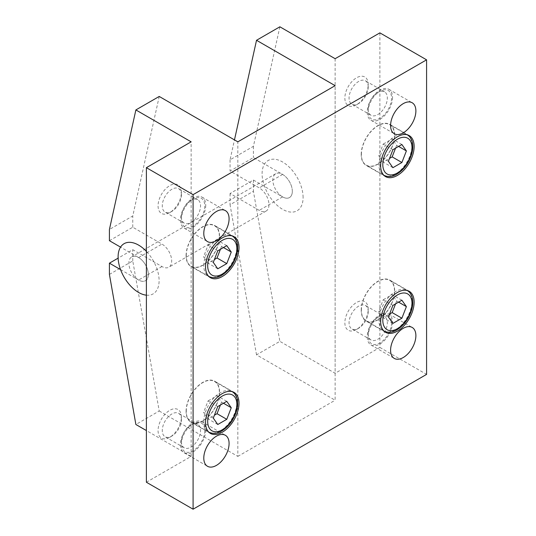 <?xml version="1.0" encoding="UTF-8"?>
<svg xmlns="http://www.w3.org/2000/svg" width="536" height="536" viewBox="0 0 536 536"><rect width="100%" height="100%" fill="white"/><g stroke="black" fill="none" stroke-linecap="round" stroke-linejoin="round"><path stroke-width="0.4" stroke-dasharray="2.68 2.01" d="M368.212 311.664A13.534 7.812 -60 0 1 358.644 328.24A13.534 7.812 -60 0 1 351.877 328.91A13.534 7.812 -60 0 1 349.07 322.712A13.534 7.812 -60 0 1 354.979 309.091A13.534 7.812 -60 0 1 365.405 305.466A13.534 7.812 -60 0 1 368.212 311.664L368.212 309.232A16.509 9.534 120 0 0 356.534 302.492A16.509 9.534 120 0 0 344.862 322.712A16.509 9.534 120 0 0 356.534 329.452A16.509 9.534 120 0 0 368.212 309.232M368.212 333.76A13.534 7.812 -60 0 1 377.78 317.185A13.534 7.812 -60 0 1 384.547 316.515A13.534 7.812 -60 0 1 387.347 322.712A13.534 7.812 -60 0 1 381.438 336.333A13.534 7.812 -60 0 1 371.013 339.958A13.534 7.812 -60 0 1 368.212 333.76L368.212 336.193A16.509 9.534 -60 0 1 379.883 315.972A16.509 9.534 -60 0 1 391.561 322.712A16.509 9.534 -60 0 1 379.883 342.933A16.509 9.534 -60 0 1 368.212 336.193M392.533 322.149A17.889 10.325 -60 0 1 384.727 340.152A17.889 10.325 -60 0 1 370.939 344.943A17.889 10.325 -60 0 1 367.24 336.755A17.889 10.325 -60 0 1 375.046 318.752A17.889 10.325 -60 0 1 388.828 313.962A17.889 10.325 -60 0 1 392.533 322.149M368.212 86.979A13.534 7.812 -60 0 1 358.644 103.549A13.534 7.812 -60 0 1 351.877 104.219A13.534 7.812 -60 0 1 349.07 98.028A13.534 7.812 -60 0 1 354.979 84.407A13.534 7.812 -60 0 1 365.405 80.782A13.534 7.812 -60 0 1 368.212 86.979L368.212 84.547A16.509 9.534 120 0 0 356.534 77.8A16.509 9.534 120 0 0 344.862 98.028A16.509 9.534 120 0 0 356.534 104.768A16.509 9.534 120 0 0 368.212 84.547M368.212 109.076A13.534 7.812 -60 0 1 377.78 92.5A13.534 7.812 -60 0 1 384.547 91.83A13.534 7.812 -60 0 1 387.347 98.028A13.534 7.812 -60 0 1 381.438 111.642A13.534 7.812 -60 0 1 371.013 115.267A13.534 7.812 -60 0 1 368.212 109.076L368.212 111.508A16.509 9.534 -60 0 1 379.883 91.288A16.509 9.534 -60 0 1 391.561 98.028A16.509 9.534 -60 0 1 379.883 118.248A16.509 9.534 -60 0 1 368.212 111.508M392.533 97.465A17.889 10.325 -60 0 1 384.727 115.461A17.889 10.325 -60 0 1 370.939 120.258A17.889 10.325 -60 0 1 367.24 112.071A17.889 10.325 -60 0 1 375.046 94.068A17.889 10.325 -60 0 1 388.828 89.278A17.889 10.325 -60 0 1 392.533 97.465M181.409 419.514A13.534 7.812 -60 0 1 171.842 436.083A13.534 7.812 -60 0 1 165.075 436.753A13.534 7.812 -60 0 1 162.274 430.562A13.534 7.812 -60 0 1 168.177 416.941A13.534 7.812 -60 0 1 178.609 413.316A13.534 7.812 -60 0 1 181.409 419.514L181.409 417.082A16.509 9.534 120 0 0 169.738 410.342A16.509 9.534 120 0 0 158.06 430.562A16.509 9.534 120 0 0 169.738 437.302A16.509 9.534 120 0 0 181.409 417.082M181.409 441.61A13.534 7.812 -60 0 1 190.977 425.035A13.534 7.812 -60 0 1 197.744 424.365A13.534 7.812 -60 0 1 200.544 430.562A13.534 7.812 -60 0 1 194.642 444.177A13.534 7.812 -60 0 1 184.21 447.801A13.534 7.812 -60 0 1 181.409 441.61L181.409 444.043A16.509 9.534 -60 0 1 193.087 423.822A16.509 9.534 -60 0 1 204.759 430.562A16.509 9.534 -60 0 1 193.087 450.783A16.509 9.534 -60 0 1 181.409 444.043M205.73 429.999A17.889 10.325 -60 0 1 197.925 448.002A17.889 10.325 -60 0 1 184.143 452.793A17.889 10.325 -60 0 1 180.438 444.605A17.889 10.325 -60 0 1 188.243 426.602A17.889 10.325 -60 0 1 202.032 421.812A17.889 10.325 -60 0 1 205.73 429.999M181.409 194.823A13.534 7.812 -60 0 1 171.842 211.398A13.534 7.812 -60 0 1 165.075 212.068A13.534 7.812 -60 0 1 162.274 205.871A13.534 7.812 -60 0 1 168.177 192.257A13.534 7.812 -60 0 1 178.609 188.632A13.534 7.812 -60 0 1 181.409 194.823L181.409 192.391A16.509 9.534 120 0 0 169.738 185.65A16.509 9.534 120 0 0 158.06 205.871A16.509 9.534 120 0 0 169.738 212.611A16.509 9.534 120 0 0 181.409 192.391M181.409 216.919A13.534 7.812 -60 0 1 190.977 200.35A13.534 7.812 -60 0 1 197.744 199.68A13.534 7.812 -60 0 1 200.544 205.871A13.534 7.812 -60 0 1 194.642 219.492A13.534 7.812 -60 0 1 184.21 223.117A13.534 7.812 -60 0 1 181.409 216.919L181.409 219.351A16.509 9.534 -60 0 1 193.087 199.131A16.509 9.534 -60 0 1 204.759 205.871A16.509 9.534 -60 0 1 193.087 226.098A16.509 9.534 -60 0 1 181.409 219.351M205.73 205.315A17.889 10.325 -60 0 1 197.925 223.311A17.889 10.325 -60 0 1 184.143 228.102A17.889 10.325 -60 0 1 180.438 219.914A17.889 10.325 -60 0 1 188.243 201.918A17.889 10.325 -60 0 1 202.032 197.121A17.889 10.325 -60 0 1 205.73 205.315M361.204 310.244A23.664 13.661 -60 0 1 371.535 286.425A23.664 13.661 -60 0 1 389.773 280.087A23.664 13.661 -60 0 1 394.677 290.921A23.664 13.661 -60 0 1 384.346 314.733A23.664 13.661 -60 0 1 366.108 321.077A23.664 13.661 -60 0 1 361.204 310.244M361.204 154.536A23.664 13.661 -60 0 1 371.535 130.717A23.664 13.661 -60 0 1 389.773 124.379A23.664 13.661 -60 0 1 394.677 135.213A23.664 13.661 -60 0 1 384.346 159.025A23.664 13.661 -60 0 1 366.108 165.369A23.664 13.661 -60 0 1 361.204 154.536M186.079 411.347A23.664 13.661 -60 0 1 196.41 387.535A23.664 13.661 -60 0 1 214.648 381.19A23.664 13.661 -60 0 1 219.546 392.024A23.664 13.661 -60 0 1 209.221 415.842A23.664 13.661 -60 0 1 190.984 422.18A23.664 13.661 -60 0 1 186.079 411.347M186.079 255.639A23.664 13.661 -60 0 1 196.41 231.827A23.664 13.661 -60 0 1 214.648 225.482A23.664 13.661 -60 0 1 219.546 236.316A23.664 13.661 -60 0 1 209.221 260.134A23.664 13.661 -60 0 1 190.984 266.472A23.664 13.661 -60 0 1 186.079 255.639M361.398 310.13A23.39 13.507 -60 0 1 371.609 286.593A23.39 13.507 -60 0 1 389.632 280.321A23.39 13.507 -60 0 1 394.483 291.028A23.39 13.507 -60 0 1 384.272 314.572A23.39 13.507 -60 0 1 366.242 320.836A23.39 13.507 -60 0 1 361.398 310.13M361.398 154.422A23.39 13.507 -60 0 1 371.609 130.885A23.39 13.507 -60 0 1 389.632 124.613A23.39 13.507 -60 0 1 394.483 135.327A23.39 13.507 -60 0 1 384.272 158.864A23.39 13.507 -60 0 1 366.242 165.128A23.39 13.507 -60 0 1 361.398 154.422M186.273 411.239A23.39 13.507 -60 0 1 196.484 387.695A23.39 13.507 -60 0 1 214.507 381.431A23.39 13.507 -60 0 1 219.351 392.138A23.39 13.507 -60 0 1 209.147 415.681A23.39 13.507 -60 0 1 191.118 421.946A23.39 13.507 -60 0 1 186.273 411.239M186.273 255.531A23.39 13.507 -60 0 1 196.484 231.988A23.39 13.507 -60 0 1 214.507 225.723A23.39 13.507 -60 0 1 219.351 236.43A23.39 13.507 -60 0 1 209.147 259.973A23.39 13.507 -60 0 1 191.118 266.238A23.39 13.507 -60 0 1 186.273 255.531M217.777 268.797L208.048 263.176L214.407 259.504M213.288 262.406L203.559 256.784L208.048 263.176M217.777 250.821L208.048 245.207L203.559 256.784M226.768 245.635L217.04 240.014L208.048 245.207M223.479 247.531L221.529 246.406L217.04 240.014M220.41 249.3L221.529 246.406M217.777 424.505L208.048 418.884L214.407 415.212M213.288 418.113L203.559 412.492L208.048 418.884M217.777 406.529L208.048 400.915L203.559 412.492M226.768 401.343L217.04 395.722L208.048 400.915M223.479 403.24L221.529 402.114L217.04 395.722M220.41 405.008L221.529 402.114M392.901 167.688L383.173 162.073L389.531 158.401M388.412 161.296L378.684 155.681L383.173 162.073M392.901 149.712L383.173 144.097L378.684 155.681M401.893 144.526L392.164 138.904L383.173 144.097M398.603 146.422L396.653 145.303L392.164 138.904M395.535 148.197L396.653 145.303M392.901 323.396L383.173 317.781L389.531 314.109M388.412 317.004L378.684 311.389L383.173 317.781M392.901 305.42L383.173 299.805L378.684 311.389M401.893 300.234L392.164 294.612L383.173 299.805M398.603 302.13L396.653 301.011L392.164 294.612M395.535 303.905L396.653 301.011M282.593 174.421A13.762 7.946 60 0 1 291.584 186.541A13.762 7.946 60 0 1 289.474 197.57A13.762 7.946 60 0 1 282.593 196.886L253.407 180.036L230.058 193.516L259.243 210.367A13.762 7.946 -120 0 0 266.124 211.05A13.762 7.946 -120 0 0 268.235 200.022A13.762 7.946 -120 0 0 259.243 187.901L230.058 171.051L253.407 157.571L282.593 174.421L259.243 187.901M279.872 26.8L253.407 146.335L230.058 159.815L234.466 139.889M256.523 354.845L230.058 204.752L253.407 191.272L279.872 341.358L256.523 354.845L335.134 400.231L335.134 85.666M230.058 159.815L230.058 171.051M253.407 146.335L253.407 157.571M253.407 180.036L253.407 191.272M230.058 193.516L230.058 204.752M379.883 32.864L379.883 347.428L335.134 373.264L279.872 341.358M335.134 58.705L335.134 373.264M120.56 269.601L138.603 280.02A13.762 7.946 -120 0 0 145.484 280.703A13.762 7.946 -120 0 0 147.588 269.675A13.762 7.946 -120 0 0 138.603 257.555L120.56 247.136M109.418 240.698L132.767 227.217L161.952 244.074A13.762 7.946 60 0 1 170.944 256.195A13.762 7.946 60 0 1 168.833 267.223A13.762 7.946 60 0 1 161.952 266.539L132.767 249.689L118.128 258.138M109.418 274.405L132.767 260.925L159.226 411.012L135.876 424.492M159.226 96.453L132.767 215.988L109.418 229.468M132.767 260.925L132.767 249.689M132.767 227.217L132.767 215.988M146.388 482.239L191.138 456.397L191.138 141.839M191.138 456.397L146.388 430.562M159.226 411.012L237.837 456.397L237.837 141.839M237.837 456.397L335.134 400.231M379.883 347.428L426.582 374.389M146.388 295.182A28.991 16.737 -120 0 0 159.105 280.623A28.991 16.737 -120 0 0 146.388 251.377M292.321 191.272A13.762 7.946 -120 0 0 286.318 177.423A13.762 7.946 -120 0 0 275.712 173.738A13.762 7.946 -120 0 0 272.864 180.036A13.762 7.946 -120 0 0 278.867 193.885A13.762 7.946 -120 0 0 289.474 197.57A13.762 7.946 -120 0 0 292.321 191.272M148.331 274.405A13.762 7.946 -120 0 0 142.328 260.556A13.762 7.946 -120 0 0 131.722 256.871A13.762 7.946 -120 0 0 128.875 263.169A13.762 7.946 -120 0 0 134.878 277.018A13.762 7.946 -120 0 0 145.484 280.703A13.762 7.946 -120 0 0 148.331 274.405M303.095 197.489A28.991 16.737 -120 0 0 282.593 161.979A28.991 16.737 -120 0 0 262.091 173.818A28.991 16.737 -120 0 0 282.593 209.328A28.991 16.737 -120 0 0 303.095 197.489M378.912 320.24A23.39 13.507 -60 0 1 395.454 291.591A23.39 13.507 -60 0 1 407.146 290.432A23.39 13.507 -60 0 1 411.99 301.145A23.39 13.507 -60 0 1 395.454 329.787A23.39 13.507 -60 0 1 383.756 330.947A23.39 13.507 -60 0 1 378.912 320.24M378.912 164.532A23.39 13.507 -60 0 1 395.454 135.883A23.39 13.507 -60 0 1 407.146 134.724A23.39 13.507 -60 0 1 411.99 145.437A23.39 13.507 -60 0 1 395.454 174.079A23.39 13.507 -60 0 1 383.756 175.239A23.39 13.507 -60 0 1 378.912 164.532M203.787 421.35A23.39 13.507 -60 0 1 220.33 392.7A23.39 13.507 -60 0 1 232.021 391.541A23.39 13.507 -60 0 1 236.865 402.248A23.39 13.507 -60 0 1 220.33 430.897A23.39 13.507 -60 0 1 208.631 432.056A23.39 13.507 -60 0 1 203.787 421.35M203.787 265.642A23.39 13.507 -60 0 1 220.33 236.992A23.39 13.507 -60 0 1 232.021 235.833A23.39 13.507 -60 0 1 236.865 246.54A23.39 13.507 -60 0 1 220.33 275.189A23.39 13.507 -60 0 1 208.631 276.348A23.39 13.507 -60 0 1 203.787 265.642M282.593 196.886L259.243 210.367M138.603 257.555L161.952 244.074M161.952 266.539L138.603 280.02M384.547 316.515L365.405 305.466M377.78 317.185L379.883 315.972M370.939 344.943L394.295 358.423M384.547 91.83L365.405 80.782M377.78 92.5L379.883 91.288M370.939 120.258L394.295 133.739M197.744 424.365L178.609 413.316M190.977 425.035L193.087 423.822M184.143 452.793L207.492 466.273M197.744 199.68L178.609 188.632M190.977 200.35L193.087 199.131M184.143 228.102L207.492 241.589M409.229 291.316L389.773 280.087M409.229 135.608L389.773 124.379M234.105 392.426L214.648 381.19M234.105 236.718L214.648 225.482M407.286 290.519L389.632 280.321M383.897 331.027L366.242 320.836M407.286 134.811L389.632 124.613M383.897 175.319L366.242 165.128M232.162 391.622L214.507 381.431M208.772 432.137L191.118 421.946M232.162 235.914L214.507 225.723M208.772 276.429L191.118 266.238M210.44 277.708L190.984 266.472M210.44 433.416L190.984 422.18M385.565 176.599L366.108 165.369M385.565 332.307L366.108 321.077M202.032 197.121L225.381 210.601M184.21 223.117L165.075 212.068M171.842 211.398L169.738 212.611M202.032 421.812L225.381 435.292M184.21 447.801L165.075 436.753M171.842 436.083L169.738 437.302M388.828 89.278L412.177 102.758M371.013 115.267L351.877 104.219M358.644 103.549L356.534 104.768M388.828 313.962L412.177 327.442M371.013 339.958L351.877 328.91M358.644 328.24L356.534 329.452M266.124 211.05L168.833 267.223M275.712 173.738L131.722 256.871"/><path stroke-width="0.8" d="M415.882 335.63A17.889 10.325 -60 0 1 408.077 353.633A17.889 10.325 -60 0 1 394.295 358.423A17.889 10.325 -60 0 1 390.59 350.236A17.889 10.325 -60 0 1 398.395 332.233A17.889 10.325 -60 0 1 412.177 327.442A17.889 10.325 -60 0 1 415.882 335.63M415.882 110.945A17.889 10.325 -60 0 1 408.077 128.948A17.889 10.325 -60 0 1 394.295 133.739A17.889 10.325 -60 0 1 390.59 125.551A17.889 10.325 -60 0 1 398.395 107.548A17.889 10.325 -60 0 1 412.177 102.758A17.889 10.325 -60 0 1 415.882 110.945M229.086 443.48A17.889 10.325 -60 0 1 221.274 461.483A17.889 10.325 -60 0 1 207.492 466.273A17.889 10.325 -60 0 1 203.787 458.086A17.889 10.325 -60 0 1 211.593 440.083A17.889 10.325 -60 0 1 225.381 435.292A17.889 10.325 -60 0 1 229.086 443.48M229.086 218.795A17.889 10.325 -60 0 1 221.274 236.791A17.889 10.325 -60 0 1 207.492 241.589A17.889 10.325 -60 0 1 203.787 233.395A17.889 10.325 -60 0 1 211.593 215.398A17.889 10.325 -60 0 1 225.381 210.601A17.889 10.325 -60 0 1 229.086 218.795M380.661 321.473A23.664 13.661 -60 0 1 390.992 297.661A23.664 13.661 -60 0 1 409.229 291.316A23.664 13.661 -60 0 1 414.134 302.15A23.664 13.661 -60 0 1 403.802 325.968A23.664 13.661 -60 0 1 385.565 332.307A23.664 13.661 -60 0 1 380.661 321.473M380.661 165.765A23.664 13.661 -60 0 1 390.992 141.953A23.664 13.661 -60 0 1 409.229 135.608A23.664 13.661 -60 0 1 414.134 146.442A23.664 13.661 -60 0 1 403.802 170.26A23.664 13.661 -60 0 1 385.565 176.599A23.664 13.661 -60 0 1 380.661 165.765M205.536 422.582A23.664 13.661 -60 0 1 215.867 398.764A23.664 13.661 -60 0 1 234.105 392.426A23.664 13.661 -60 0 1 239.009 403.26A23.664 13.661 -60 0 1 228.678 427.078A23.664 13.661 -60 0 1 210.44 433.416A23.664 13.661 -60 0 1 205.536 422.582M205.536 266.874A23.664 13.661 -60 0 1 215.867 243.056A23.664 13.661 -60 0 1 234.105 236.718A23.664 13.661 -60 0 1 239.009 247.552A23.664 13.661 -60 0 1 228.678 271.37A23.664 13.661 -60 0 1 210.44 277.708A23.664 13.661 -60 0 1 205.536 266.874M231.257 252.027L226.768 263.605L217.777 268.797L213.288 262.406L217.777 250.821L226.768 245.635L231.257 252.027L223.479 247.531M226.768 263.605L217.04 257.99L220.41 249.3M214.407 259.504L217.04 257.99M231.257 407.735L226.768 419.313L217.777 424.505L213.288 418.113L217.777 406.529L226.768 401.343L231.257 407.735L223.479 403.24M226.768 419.313L217.04 413.698L220.41 405.008M214.407 415.212L217.04 413.698M406.389 150.918L401.893 162.502L392.901 167.688L388.412 161.296L392.901 149.712L401.893 144.526L406.389 150.918L398.603 146.422M401.893 162.502L392.164 156.881L395.535 148.197M389.531 158.401L392.164 156.881M406.389 306.625L401.893 318.21L392.901 323.396L388.412 317.004L392.901 305.42L401.893 300.234L406.389 306.625L398.603 302.13M401.893 318.21L392.164 312.589L395.535 303.905M389.531 314.109L392.164 312.589M234.466 139.889L256.523 40.28L279.872 26.8L335.134 58.705L379.883 32.864L426.582 59.831L426.582 374.389L193.087 509.2L146.388 482.239L146.388 167.674L191.138 141.839L135.876 109.934L159.226 96.453L237.837 141.839L335.134 85.666L256.523 40.28M118.128 258.138L109.418 263.169L120.56 269.601M146.388 430.562L135.876 424.492L109.418 274.405L109.418 263.169M120.56 247.136L109.418 240.698L109.418 229.468L135.876 109.934M146.388 167.674L193.087 194.642L426.582 59.831M193.087 194.642L193.087 509.2M146.388 251.377A28.991 16.737 -120 0 0 138.603 245.113A28.991 16.737 -120 0 0 118.101 256.952A28.991 16.737 -120 0 0 138.603 292.462A28.991 16.737 -120 0 0 146.388 295.182M397.397 328.669A20.636 11.913 -60 0 1 382.805 320.24A20.636 11.913 -60 0 1 397.397 294.961A20.636 11.913 -60 0 1 411.99 303.389A20.636 11.913 -60 0 1 397.397 328.669M397.397 172.96A20.636 11.913 -60 0 1 382.805 164.532A20.636 11.913 -60 0 1 397.397 139.253A20.636 11.913 -60 0 1 411.99 147.681A20.636 11.913 -60 0 1 397.397 172.96M222.273 429.772A20.636 11.913 -60 0 1 207.68 421.35A20.636 11.913 -60 0 1 222.273 396.07A20.636 11.913 -60 0 1 236.865 404.499A20.636 11.913 -60 0 1 222.273 429.772M222.273 274.064A20.636 11.913 -60 0 1 207.68 265.642A20.636 11.913 -60 0 1 222.273 240.363A20.636 11.913 -60 0 1 236.865 248.791A20.636 11.913 -60 0 1 222.273 274.064M407.146 290.432C409.698 291.966 411.393 294.351 412.238 297.601C413.122 301.172 412.955 305.165 411.735 309.574C408.948 318.625 403.977 325.412 396.828 329.928C392.432 332.628 388.077 332.97 383.756 330.947M407.146 134.724C409.698 136.258 411.393 138.643 412.238 141.893C413.122 145.464 412.955 149.457 411.735 153.866C408.948 162.917 403.977 169.704 396.828 174.22C392.432 176.92 388.077 177.262 383.756 175.239M232.021 391.541C234.574 393.069 236.269 395.461 237.113 398.71C237.997 402.281 237.83 406.275 236.611 410.683C233.817 419.735 228.852 426.515 221.703 431.031C217.308 433.731 212.953 434.073 208.631 432.056M232.021 235.833C234.574 237.361 236.269 239.753 237.113 243.002C237.997 246.573 237.83 250.567 236.611 254.975C233.817 264.027 228.852 270.807 221.703 275.323C217.308 278.023 212.953 278.365 208.631 276.348"/></g></svg>
